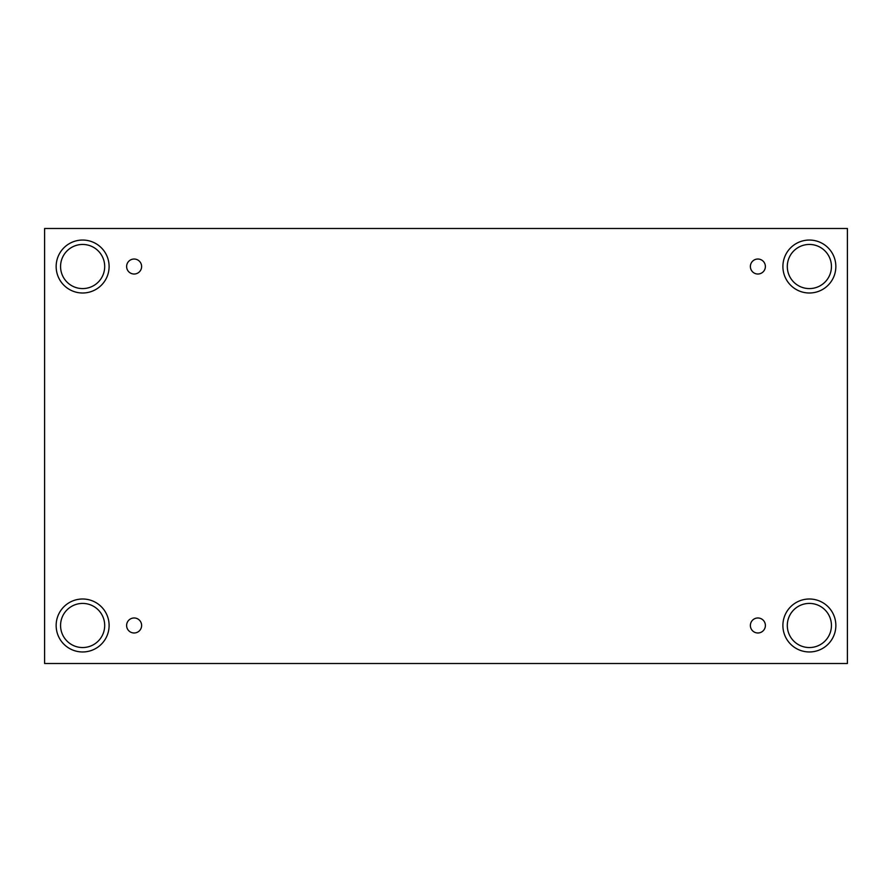 <?xml version="1.0" encoding="UTF-8"?>
<svg xmlns="http://www.w3.org/2000/svg" width="892" height="892" viewBox="0 0 892 892"><rect width="100%" height="100%" fill="white"/><g stroke="black" fill="none" stroke-linecap="round" stroke-linejoin="round"><path stroke-width="1.34" d="M847.4 228.497L44.6 228.497L44.6 663.503L847.4 663.503L847.4 228.497M134.123 632.986A7.504 7.504 0 0 1 127.623 621.724A7.504 7.504 0 0 1 140.613 621.724A7.504 7.504 0 0 1 134.123 632.986M757.877 632.986A7.504 7.504 0 0 1 751.387 621.724A7.504 7.504 0 0 1 764.377 621.724A7.504 7.504 0 0 1 757.877 632.986M757.877 274.022A7.504 7.504 0 0 1 751.387 262.772A7.504 7.504 0 0 1 764.377 262.772A7.504 7.504 0 0 1 757.877 274.022M134.123 274.022A7.504 7.504 0 0 1 127.623 262.772A7.504 7.504 0 0 1 140.613 262.772A7.504 7.504 0 0 1 134.123 274.022M809.367 651.963A26.481 26.481 0 0 1 786.443 612.235A26.481 26.481 0 0 1 832.303 612.235A26.481 26.481 0 0 1 809.367 651.963M82.633 651.963A26.481 26.481 0 0 1 59.697 612.235A26.481 26.481 0 0 1 105.557 612.235A26.481 26.481 0 0 1 82.633 651.963M82.633 293A26.481 26.481 0 0 1 59.697 253.283A26.481 26.481 0 0 1 105.557 253.283A26.481 26.481 0 0 1 82.633 293M809.367 293A26.481 26.481 0 0 1 786.443 253.283A26.481 26.481 0 0 1 832.303 253.283A26.481 26.481 0 0 1 809.367 293M787.302 266.518A22.066 22.066 0 0 1 820.406 247.407A22.066 22.066 0 0 1 820.406 285.63A22.066 22.066 0 0 1 787.302 266.518M60.567 266.518A22.066 22.066 0 0 1 93.66 247.407A22.066 22.066 0 0 1 93.66 285.63A22.066 22.066 0 0 1 60.567 266.518M60.567 625.482A22.066 22.066 0 0 1 93.66 606.37A22.066 22.066 0 0 1 93.66 644.593A22.066 22.066 0 0 1 60.567 625.482M787.302 625.482A22.066 22.066 0 0 1 820.406 606.37A22.066 22.066 0 0 1 820.406 644.593A22.066 22.066 0 0 1 787.302 625.482"/></g></svg>
